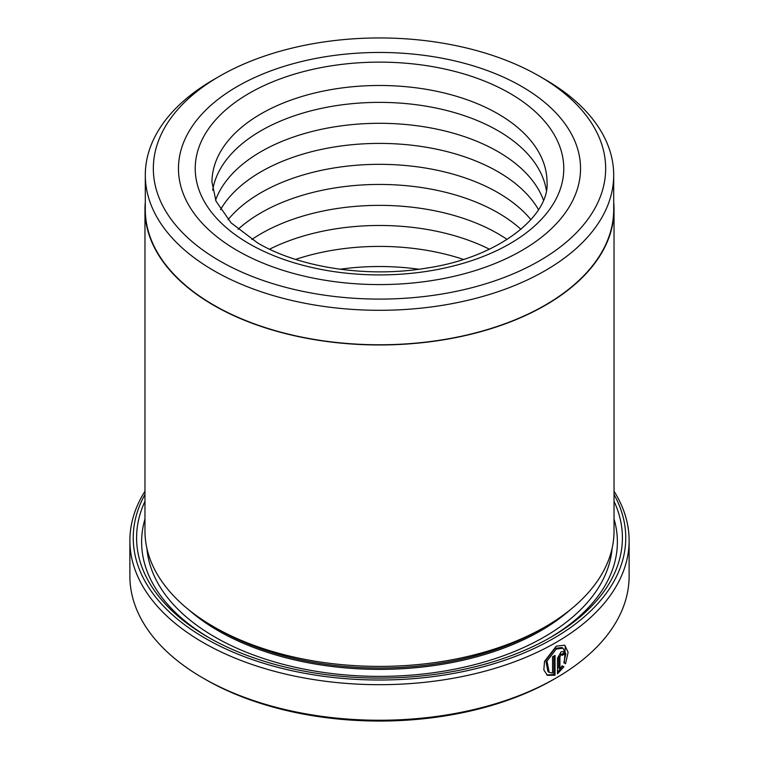 <?xml version="1.0" encoding="UTF-8"?>
<svg xmlns="http://www.w3.org/2000/svg" width="759" height="759" viewBox="0 0 759 759"><rect width="100%" height="100%" fill="white"/><g stroke="black" fill="none" stroke-linecap="round" stroke-linejoin="round"><path stroke-width="1.14" d="M219.579 76.194L213.896 79.477A234.199 135.216 0 0 0 145.301 175.082L145.301 209.56A234.199 135.216 0 0 0 213.896 305.165A234.199 135.216 0 0 0 469.128 334.482A234.199 135.216 0 0 0 613.699 209.56L613.699 175.082A234.199 135.216 0 0 0 545.104 79.477L539.421 76.194A226.154 130.567 0 0 0 219.579 76.194A226.154 130.567 0 0 0 219.579 260.849A226.154 130.567 0 0 0 539.421 260.849A226.154 130.567 0 0 0 539.421 76.194L545.104 79.477M145.301 175.082A234.199 135.216 0 0 0 213.896 270.697A234.199 135.216 0 0 0 469.128 300.004A234.199 135.216 0 0 0 613.699 175.082M549.184 672.36L547.998 671.677L545.778 660.463L555.085 648.338L561.897 647.56L563.083 648.243L556.271 649.021L546.964 661.155L549.193 672.36L552.552 673.034L552.552 656.81A249.616 144.115 0 0 0 555.038 655.406L555.038 675.225L547.372 675.339L543.814 669.893L544.554 661.307L556.271 646.175L564.743 645.188L568.111 652.304L565.531 663.717L563.861 662.759L565.806 653.831L563.083 648.243M546.793 674.96L553.852 674.542L555.038 675.225M559.924 668.764L558.738 668.081L558.738 656.118L559.933 653.973L561.119 654.656L559.924 656.81L559.924 668.764L562.201 665.814L563.88 666.781L557.495 673.802L557.495 658.252L561.119 651.82L563.633 651.497L564.658 653.86A249.616 144.115 180 0 1 562.305 655.34L561.119 654.656L562.305 655.34M614.031 209.56L614.031 530.996A234.531 135.406 180 0 1 545.341 626.744L540.607 629.477A227.833 131.535 180 0 1 218.402 629.477L213.658 626.744A234.531 135.406 180 0 1 144.969 530.996L144.969 209.56A234.531 135.406 0 0 0 213.658 305.308A234.531 135.406 0 0 0 469.252 334.653A234.531 135.406 0 0 0 614.031 209.56A234.531 135.406 0 0 0 613.699 202.321M545.341 626.744A234.531 135.406 180 0 1 213.658 626.744L218.393 629.477A227.833 131.535 180 0 1 218.393 629.477L218.393 629.477M614.031 501.329A242.908 140.244 180 0 1 551.262 637A242.908 140.244 180 0 1 207.738 637L207.738 637A242.908 140.244 180 0 1 144.969 501.329M209.531 638.025A237.88 137.341 180 0 1 144.969 518.976M144.969 494.489A246.258 142.18 0 0 0 205.366 638.376A246.258 142.18 0 0 0 507.714 659.22A246.258 142.18 0 0 0 614.031 494.489M614.031 491.244A249.616 144.115 180 0 1 629.116 540.569A249.616 144.115 180 0 1 475.02 673.717A249.616 144.115 180 0 1 202.995 642.475A249.616 144.115 180 0 1 129.884 540.569A249.616 144.115 180 0 1 144.969 491.244M556.005 678.034L553.634 679.409A246.258 142.18 180 0 1 205.366 679.409L202.995 678.043A249.616 144.115 0 0 0 556.005 678.034A249.616 144.115 0 0 0 629.116 576.138L629.116 540.569M521.651 86.45A201.031 116.061 0 0 0 302.566 61.289A201.031 116.061 0 0 0 178.469 168.517A201.031 116.061 0 0 0 237.349 250.593A201.031 116.061 0 0 0 456.434 275.754A201.031 116.061 0 0 0 580.531 168.517A201.031 116.061 0 0 0 521.651 86.45A201.031 116.061 0 0 0 302.566 61.289A201.031 116.061 0 0 0 178.469 168.517A201.031 116.061 0 0 0 237.349 250.593A201.031 116.061 0 0 0 456.434 275.754A201.031 116.061 0 0 0 580.531 168.517A201.031 116.061 0 0 0 521.651 86.45M145.301 202.321A234.531 135.406 0 0 0 144.969 209.56M205.366 679.409L205.366 679.409A246.258 142.18 180 0 1 205.366 679.4L202.995 678.034A249.616 144.115 0 0 0 202.995 678.043A249.616 144.115 0 0 1 129.884 576.138L129.884 540.569M614.031 518.976A237.88 137.341 180 0 1 549.469 638.025M557.495 672.208L562.694 666.098L562.201 665.814M562.694 666.098L563.88 666.781M561.613 654.353A247.937 143.147 0 0 0 563.472 653.176L564.658 653.86M564.345 663.034L565.322 646.127M553.852 674.542L553.852 656.08M340.06 269.236A167.521 96.716 180 0 1 418.94 269.236M295.612 259.407A167.521 96.716 180 0 1 463.388 259.407M269.578 249.208A167.521 96.716 180 0 1 489.422 249.208M251.855 239.455A167.521 96.716 180 0 1 497.961 233.696A167.521 96.716 180 0 1 507.145 239.455M238.06 229.332A167.521 96.716 180 0 1 497.961 212.776A167.521 96.716 180 0 1 520.94 229.332M228.089 219.664A167.521 96.716 180 0 1 497.961 192.663A167.521 96.716 180 0 1 530.911 219.664M220.508 209.655A167.521 96.716 180 0 1 497.961 171.733A167.521 96.716 180 0 1 538.492 209.655M215.575 200.091A167.521 96.716 180 0 1 331.768 127.313A167.521 96.716 180 0 1 497.961 151.629A167.521 96.716 180 0 1 543.425 200.091M212.691 190.177A167.521 96.716 180 0 1 322.603 108.12A167.521 96.716 180 0 1 497.961 130.7A167.521 96.716 180 0 1 546.309 190.177M570.075 609.923A227.833 131.535 180 0 1 218.402 630.852A227.833 131.535 180 0 1 188.925 609.923M612.086 548.396A232.861 134.438 180 0 1 463.417 667.351A232.861 134.438 180 0 1 214.844 637A232.861 134.438 180 0 1 146.914 548.396M558.738 656.118L559.924 656.81M509.801 93.291A184.276 106.393 180 0 1 509.801 243.753A184.276 106.393 180 0 1 249.199 243.753A184.276 106.393 180 0 1 249.199 93.291A184.276 106.393 180 0 1 509.801 93.291M547.021 182.198A167.521 96.716 0 0 0 497.961 113.812A167.521 96.716 0 0 0 315.393 92.845A167.521 96.716 0 0 0 211.979 182.198L216.021 201.173L231.078 222.861L257.576 242.918C299.169 267.548 367.195 278.088 426.178 268.164C499.982 257.415 549.839 215.129 547.021 182.198M560.778 653.869L561.964 654.552"/></g></svg>
